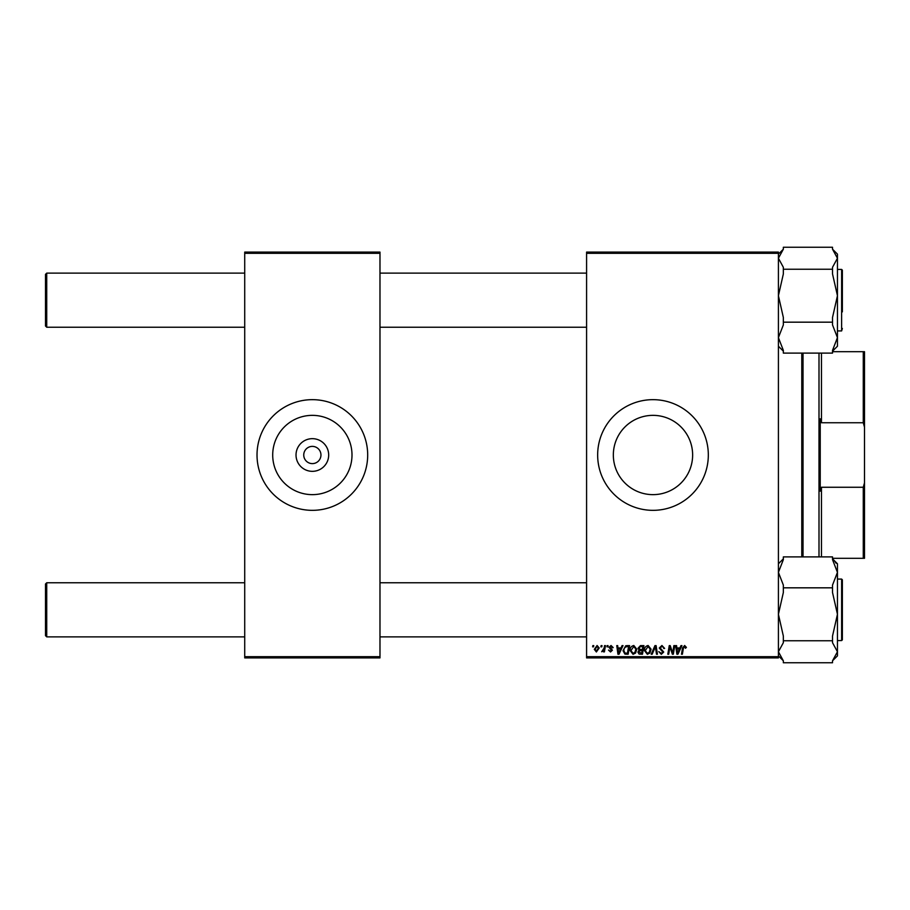<?xml version="1.0" encoding="UTF-8"?>
<svg xmlns="http://www.w3.org/2000/svg" width="910" height="910" viewBox="0 0 910 910"><rect width="100%" height="100%" fill="white"/><g stroke="black" fill="none" stroke-linecap="round" stroke-linejoin="round"><path stroke-width="1.36" d="M328.681 455A16.334 16.334 0 0 1 312.346 471.334A16.334 16.334 0 0 1 296.023 455A16.334 16.334 0 0 1 312.346 438.665A16.334 16.334 0 0 1 328.681 455M303.747 455A8.611 8.611 0 0 0 312.346 463.611A8.611 8.611 0 0 0 320.957 455A8.611 8.611 0 0 0 312.346 446.389A8.611 8.611 0 0 0 303.747 455M272.704 455A39.642 39.642 0 0 0 312.346 494.642A39.642 39.642 0 0 0 351.999 455A39.642 39.642 0 0 0 312.346 415.358A39.642 39.642 0 0 0 272.704 455M257.018 455A55.339 55.339 0 0 0 312.346 510.339A55.339 55.339 0 0 0 367.685 455A55.339 55.339 0 0 0 312.346 399.661A55.339 55.339 0 0 0 257.018 455M692.635 455A39.642 39.642 0 0 1 652.982 494.642A39.642 39.642 0 0 1 613.34 455A39.642 39.642 0 0 1 652.982 415.358A39.642 39.642 0 0 1 692.635 455M597.654 455A55.339 55.339 0 0 0 652.982 510.339A55.339 55.339 0 0 0 708.321 455A55.339 55.339 0 0 0 652.982 399.661A55.339 55.339 0 0 0 597.654 455M778.414 657.907L586.586 657.907L586.586 656.679L778.414 656.679L778.414 657.907M778.414 253.321L586.586 253.321L586.586 252.093L778.414 252.093L778.414 656.679M607.152 645.611L608.051 645.611L607.857 646.839L606.947 646.839L607.152 645.611M601.112 645.611L602.01 645.611L601.817 646.839L600.907 646.839L601.112 645.611M633.826 645.497L636.772 649.217L635.601 653.027L633.041 654.324L630.073 650.491C630.05 647.761 631.301 646.1 633.826 645.497M622.065 645.611L623.032 645.611L619.028 654.222L617.935 654.222L616.764 645.611L617.663 645.611L617.947 647.954L621.007 647.954L622.065 645.611M640.481 645.611L643.927 645.611L642.471 654.222L639.082 654.074L637.899 652.129L639.082 650.024L638.001 648.284L640.481 645.611M654.961 645.611L656.11 645.611L657.418 654.222L656.519 654.222L655.393 646.839L652.163 654.222L651.196 654.222L654.961 645.611M686.413 647.397L685.435 648.295L684.593 646.498L683.421 648.125L682.386 654.222L681.476 654.222L682.545 647.909L684.65 645.497L686.413 647.397M673.878 645.611L674.788 645.611L673.32 654.222L672.376 654.222L669.908 646.908L668.713 654.222L667.803 654.222L669.26 645.611L670.204 645.611L672.683 652.902L673.878 645.611M586.586 253.321L586.586 656.679M680.976 645.611L681.943 645.611L677.95 654.222L676.858 654.222L675.675 645.611L676.574 645.611L676.858 647.954L679.918 647.954L680.976 645.611M661.945 645.497L664.618 648.409L663.72 648.511L663.492 647.249L661.889 646.498L660.137 647.943L663.72 652.038L661.308 654.324L658.794 651.64L661.342 653.323L662.821 652.095L659.249 648.022L661.945 645.497M648.136 645.497L651.082 649.217L649.911 653.027L647.351 654.324L644.382 650.491C644.36 647.761 645.611 646.1 648.136 645.497M613.192 647.613L612.293 647.84L611.008 646.282L609.837 647.237L612.407 650.195L610.53 651.981L608.494 650.081L610.576 651.196L611.509 650.332L608.938 647.306L611.054 645.497L613.192 647.613M627.07 645.611L629.618 645.611L628.162 654.222L624.92 654.108L623.02 650.695L625.693 645.816L627.07 645.611M597.085 645.497L599.212 647.988L596.38 651.981L594.298 649.365L597.085 645.497M604.558 645.611L605.468 645.611L604.411 651.867L603.501 651.867L603.728 650.57L601.669 651.753L604.104 648.113L604.558 645.611M592.842 645.611L593.741 645.611L593.547 646.839L592.637 646.839L592.842 645.611M379.982 657.907L244.722 657.907L244.722 656.679L379.982 656.679L379.982 657.907M379.982 253.321L244.722 253.321L244.722 252.093L379.982 252.093L379.982 656.679M244.722 253.321L244.722 656.679M678.234 651.514L679.429 648.966L676.994 648.966L677.529 653.278L678.234 651.514M649.205 652.368L650.195 649.171L648.068 646.498L645.27 650.593L647.385 653.323L649.205 652.368M641.743 653.209L642.198 650.525L639.286 650.889L638.786 652.083L641.743 653.209M642.369 649.524L642.858 646.612L640.299 646.657L638.9 648.307L640.469 649.524L642.369 649.524M619.323 651.514L620.518 648.966L618.072 648.966L618.607 653.278L619.323 651.514M627.434 653.209L628.548 646.612L627.399 646.612C625.022 646.839 623.862 648.216 623.919 650.752L624.999 653.062L627.434 653.209M634.896 652.368L635.885 649.171L633.758 646.498L630.96 650.593L633.076 653.323L634.896 652.368M596.425 651.196L598.325 648.091L597.074 646.282L595.185 649.365L596.425 651.196M46.728 327.236L45.5 325.996L45.5 274.354L46.728 273.125L46.728 327.236L244.722 327.236M46.728 636.875L45.5 635.646L45.5 584.004L46.728 582.764L46.728 636.875L244.722 636.875M783.339 322.174L783.339 317.453L778.414 295.716L783.339 273.967L783.339 269.246L832.525 269.246L832.525 273.967L837.45 295.716L832.525 317.453L832.525 324.927L837.45 337.633L832.525 350.339L832.525 353.103L783.339 353.103L783.339 350.339L778.414 337.633L783.339 324.927L783.339 322.174L832.525 322.174M837.45 330.921L841.625 330.921L841.625 269.428L842.364 270.168L842.364 311.88M783.339 269.246L783.339 267.29L778.414 258.247L783.339 249.215L783.339 247.258L832.525 247.258L832.525 249.215L837.45 254.129L837.45 258.247L832.525 267.29L832.525 269.246M832.525 351.135L834.527 348.996M778.414 346.232L783.339 351.135M832.525 249.215L837.45 258.247L837.45 346.232L832.912 350.76M782.953 249.602L778.414 254.129M842.364 328.464L841.625 330.921M832.912 660.398L837.45 655.871L837.45 572.367L832.525 585.073L832.525 592.546L837.45 614.284L832.525 636.033L832.525 642.71L837.45 651.753L832.525 660.785L832.525 662.742L783.339 662.742L783.339 660.785L778.414 655.871M841.625 579.078L842.364 579.818L842.364 639.832L841.625 640.572L841.625 579.078L837.45 579.078M783.339 660.785L778.414 651.753L783.339 642.71L783.339 636.033L778.414 614.284L783.339 592.546L783.339 587.826L832.525 587.826M783.339 640.754L832.525 640.754M783.339 587.826L783.339 585.073L778.414 572.367L783.339 559.661L783.339 556.897L832.525 556.897L832.525 559.661L837.45 572.367L837.45 563.768L832.912 559.24M783.339 558.865L778.414 563.768M834.641 561.151L836.119 563.279M778.641 569.751L778.414 567.897M842.364 579.818L842.364 581.535M803.018 353.103L803.018 556.897M801.778 556.897L801.778 353.103M821.457 353.103L821.457 422.74L820.229 418.827L820.229 491.173L821.457 487.26L821.457 556.897M819 556.897L819 353.103M864.5 558.296L863.271 558.296L863.271 487.26L864.5 482.857L864.5 558.296M832.525 558.296L863.271 558.296M832.525 351.704L864.5 351.704L864.5 482.857M821.457 487.26L863.271 487.26M864.5 427.143L863.271 422.74L863.271 351.704M821.457 422.74L863.271 422.74M586.586 273.125L379.982 273.125M244.722 273.125L46.728 273.125M586.586 327.236L379.982 327.236M379.982 636.875L586.586 636.875M46.728 582.764L244.722 582.764M379.982 582.764L586.586 582.764M842.364 270.168L841.625 269.428L837.45 269.428M842.364 639.832L841.625 640.572L837.45 640.572"/></g></svg>

